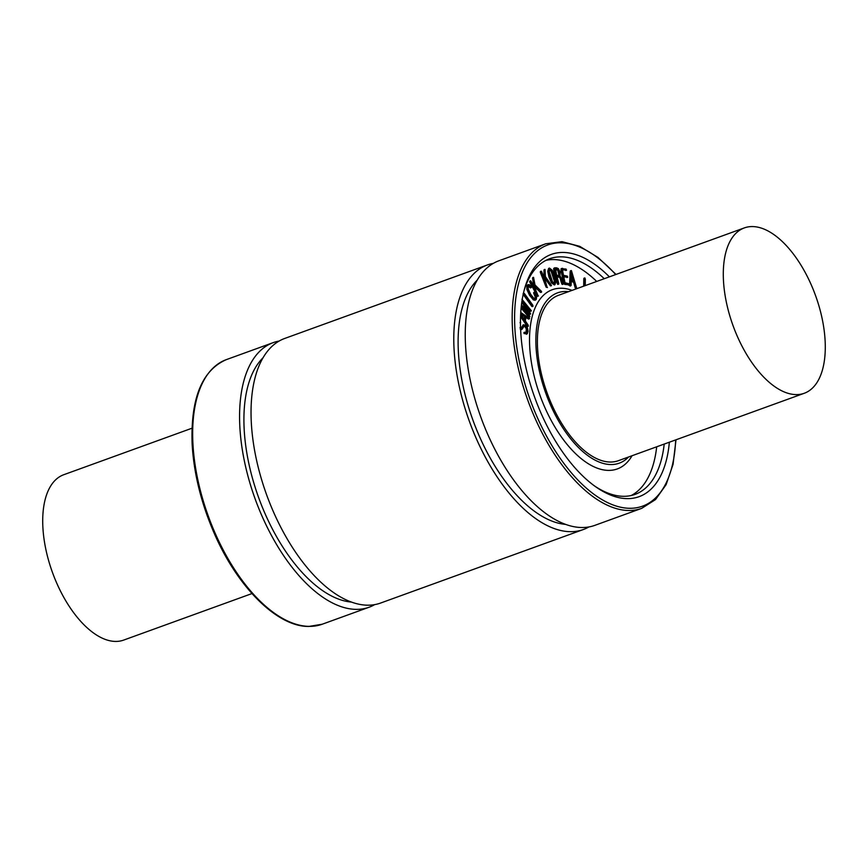 <?xml version="1.0" encoding="UTF-8"?>
<svg xmlns="http://www.w3.org/2000/svg" width="868" height="868" viewBox="0 0 868 868"><rect width="100%" height="100%" fill="white"/><g stroke="black" fill="none" stroke-linecap="round" stroke-linejoin="round"><path stroke-width="1.3" d="M571.643 272.281L574.03 280.831L571.328 279.756L571.643 272.281M573.14 280.483L571.535 274.744M570.927 285.735L569.918 285.952L569.592 284.943L570.157 271.478L571.415 270.588L576.558 287.796L574.356 282.067L571.285 280.841L571.09 285.398L570.363 285.312L571.415 270.588M570.157 271.478L570.699 270.849L570.157 271.478M576.558 287.796L575.343 288.078L575.831 287.351M575.115 287.612L573.639 282.328L574.356 282.067M573.639 282.328L571.263 281.373M569.647 285.561L570.363 285.312M569.592 284.943L570.309 284.682M566.088 269.08L566.316 270.274L562.453 269.698L563.43 275.286L567.26 276.1L567.726 277.152L563.658 276.48L565.014 282.708L568.963 283.771L569.202 284.964L565.621 284.194L563.972 281.861L561.715 268.689L566.088 269.08M566.565 270.132L562.421 269.85M567.726 277.152L563.744 276.903M569.473 284.834L564.905 284.454L563.842 283.76L564.558 283.5M563.842 283.76L561.032 270.762L560.999 268.95L561.954 268.613M560.999 268.95L562.67 268.353M553.795 283.793L554.424 281.341L551.202 271.413L551.918 271.152L553.968 276.035L555.14 281.08L554.511 283.532L552.439 281.666L549.216 271.738L549.878 269.275L551.918 271.152M554.424 281.341L555.14 281.08M551.202 271.413L549.162 269.536M549.498 268.082L552.2 270.208L554.695 275.883L555.954 281.785L554.902 284.747L552.2 282.599L549.715 276.946L548.435 271.022L549.498 268.082L548.641 268.386L547.719 271.283L548.435 271.022M554.327 284.964L551.484 282.859L548.999 277.207L547.719 271.283M541.014 271.988L541.089 271.217L541.654 271.684L544.681 279.442L545.039 269.46L545.408 276.632L551.527 285.485L545.408 277.944L545.397 281.286L547.165 287.46L541.014 271.988L540.297 272.248L541.361 271.261M540.373 271.478L541.111 271.207M543.965 277.608L543.976 270.111L544.692 269.85M543.976 270.111L545.039 269.46M550.312 285.724L545.397 279.16M547.469 287.547L546.124 287.178L540.297 272.248M530.478 281.785L530.424 280.928L530.988 281.189L534.807 288.317L533.549 277.348L534.992 284.964L541.589 291.496L541.209 292.169L535.187 286.386L535.708 290.021L538.193 295.966L530.478 281.785L529.762 282.046L530.315 281.254M529.599 281.514L530.673 280.852M533.777 286.397L532.594 278.183L533.31 277.923M532.594 278.183L533.549 277.348M541.502 292.266L540.493 292.429L535.35 287.482M538.464 295.934L537.118 295.771L529.762 282.046M536.24 299.493L534.145 299.72L530.261 295.033L527.57 289.142L527.614 285.333L529.274 284.65L531.173 286.505L530.815 287.416L529.263 285.963L528.286 286.256L528.265 289.131L530.673 294.285L533.712 298.158L535.664 298.397L535.827 296.303L534.33 292.733L535.046 292.646L536.674 296.834L536.24 299.493L534.894 300.339M535.523 299.753L533.429 299.981L529.545 295.294L526.854 289.402L526.898 285.594L529.274 284.65M526.898 285.594L528.558 284.91M531.303 287.406L530.098 287.677L528.547 286.223L529.263 285.963L528.286 286.256M528.547 286.223L527.57 286.516M535.252 298.776L535.111 296.563L535.827 296.303M535.111 296.563L533.82 293.558L534.547 293.297M533.82 293.558L534.33 292.733M533.614 292.983L534.655 292.245M524.066 294.393L523.805 293.351L524.37 293.471L532.822 305.221L532.822 306.361L524.066 294.393L523.068 294.068M523.371 293.514L524.012 293.2M533.05 306.209L531.769 306.35L523.35 294.653M521.418 304.994L529.057 311.872L521.95 301.109M526.865 309.898L521.787 302.205M521.939 299.265L531.4 310.809L523.176 301.619L530.641 313.782L521.896 306.632L529.61 315.811L529.708 316.929L521.201 306.99M531.4 310.809L530.174 311.059L526.583 306.784M530.641 313.782L529.285 314.162L524.988 310.31M529.925 314.042L529.285 314.162L529.925 314.042M529.892 316.733L528.666 316.983L521.104 307.988M520.388 321.03L520.453 322.364M520.008 327.583L521.397 328.18L523.556 324.73M521.397 328.18L523.078 324.903L525.628 325.099L527.527 328.082L528.069 331.305L527.277 333.789L526.225 334.256M527.277 333.789L525.064 333.453L524.608 332.542L526.746 332.553L527.343 330.741L525.65 326.335L524.294 325.956L521.961 329.373L520.626 329.786M526.561 334.05L525.064 333.453M524.348 333.713L523.892 332.802L524.608 332.542M523.892 332.802L525.064 332.27M526.03 332.813L526.29 328.831L527.006 328.571M526.29 328.831L524.934 326.585L523.578 326.216M521.961 329.373L520.182 328.939M520.681 313.619L525.205 316.353L524.673 319.999L520.659 314.14M524.12 319.185L524.489 316.614L520.843 314.411M524.489 316.614L525.205 316.353M520.746 312.48L529.513 318.404L525.954 316.82L525.357 320.976L528.189 325.099L528.167 326.238L520.594 315.355M529.437 318.762L528.438 319.023L525.867 317.46M528.721 319.023L529.274 318.816M528.395 326.108L527.451 326.498L527.787 325.815M527.071 326.075L520.55 316.592M556.659 275.33L555.563 268.95L558.428 269.981L559.404 272.183L559.567 274.364L558.797 275.351L556.659 275.33M558.081 275.612L558.851 274.613L557.712 270.241L555.162 269.221M557.712 270.241L558.428 269.981M558.851 274.613L559.567 274.364M556.507 267.767L558.374 268.657L560.11 272.085L559.969 275.861L561.856 278.921L563.191 284.14L561.01 278.498L559.393 276.545L556.963 276.523L558.764 283.402L558.58 284.14L558.015 283.391L554.522 269.981L554.381 268.288L556.507 267.767M562.475 284.4L563.082 284.183M563.191 284.14L562.171 284.4L562.583 283.749M561.867 284.01L561.162 282.067L561.878 281.807M561.162 282.067L560.511 279.67L561.227 279.409M560.511 279.67L560.294 278.758L561.01 278.498M560.294 278.758L559.524 277.315L557.039 276.794M558.786 283.945L557.864 284.4L557.299 283.652L553.806 270.241L553.665 268.548L554.576 268.017M553.665 268.548L555.292 267.756M584.403 285.897L584.652 277.977L585.347 279.029L585.238 285.594M583.687 286.158L583.806 278.671L584.945 278.02M631.199 495.519A125.328 62.561 70.1 0 0 656.685 446.792M596.717 281.438A125.328 62.561 70.1 0 0 545.918 260.367M572.088 290.368A95.339 47.588 70.1 0 0 532.626 369.171A95.339 47.588 70.1 0 0 608.522 470.391A95.339 47.588 70.1 0 0 632.056 455.722M191.991 428.217L63.722 474.731A87.95 43.899 70.1 0 0 49.845 564.688A87.95 43.899 70.1 0 0 115.596 641.43A87.95 43.899 70.1 0 0 123.69 640.085L251.959 593.571M752.404 226.57A87.95 43.899 -109.9 0 1 818.155 303.312A87.95 43.899 -109.9 0 1 804.278 393.269A87.95 43.899 -109.9 0 1 796.173 394.604A87.95 43.899 -109.9 0 1 730.422 317.862A87.95 43.899 -109.9 0 1 744.31 227.915A87.95 43.899 -109.9 0 1 752.404 226.57M744.31 227.915L558.395 295.337A87.95 43.899 70.1 0 0 544.518 385.284A87.95 43.899 70.1 0 0 610.269 462.026A87.95 43.899 70.1 0 0 618.374 460.691L804.278 393.269M279.105 341.059A140.714 70.243 70.1 0 0 273.192 342.632A140.714 70.243 70.1 0 0 250.982 486.557A140.714 70.243 70.1 0 0 356.184 609.358A140.714 70.243 70.1 0 0 369.139 607.209A140.714 70.243 70.1 0 0 374.694 604.627M262.939 357.876A133.238 66.51 70.1 0 0 258.642 497.592A133.238 66.51 70.1 0 0 351.507 602.077M493.306 263.373A140.714 70.243 70.1 0 0 487.393 264.957L284.65 338.477A140.714 70.243 70.1 0 0 262.451 482.402A140.714 70.243 70.1 0 0 367.641 605.191A140.714 70.243 70.1 0 0 380.607 603.043L583.35 529.523A140.714 70.243 70.1 0 0 588.895 526.941M487.393 264.957A140.714 70.243 70.1 0 0 465.194 408.871A140.714 70.243 70.1 0 0 570.385 531.672A140.714 70.243 70.1 0 0 583.35 529.523M477.15 280.19A133.238 66.51 70.1 0 0 472.843 419.917A133.238 66.51 70.1 0 0 565.708 524.391M616.041 274.429L598.009 257.449L579.726 246.338L562.019 241.673L545.777 243.778L498.861 260.791A140.714 70.243 70.1 0 0 476.651 404.716A140.714 70.243 70.1 0 0 581.853 527.516A140.714 70.243 70.1 0 0 594.808 525.368L641.734 508.344L655.546 499.545L666.136 484.615L673.058 464.369L676.009 439.783M609.39 276.838A128.844 64.319 70.1 0 0 524.456 289.174A128.844 64.319 70.1 0 0 596.262 487.176A128.844 64.319 70.1 0 0 627.249 498.633A128.844 64.319 70.1 0 0 669.358 442.192M594.808 486.145A125.328 62.561 70.1 0 0 623.506 496.312A125.328 62.561 70.1 0 0 635.05 494.391A125.328 62.561 70.1 0 0 664.204 444.058M604.236 278.704A125.328 62.561 70.1 0 0 549.596 258.762A125.328 62.561 70.1 0 0 524.001 290.899M568.583 291.637A90.587 45.223 70.1 0 0 540.297 375.041A90.587 45.223 70.1 0 0 610.931 464.554A90.587 45.223 70.1 0 0 628.551 456.991M575.343 288.078L576.059 287.818M570.211 285.984L570.829 285.767M564.905 284.454L565.621 284.194M563.256 282.122L563.972 281.861M561.032 270.762L561.748 270.501M553.252 276.295L553.968 276.035M551.484 282.859L552.2 282.599M548.999 277.207L549.715 276.946M546.124 287.178L546.84 286.917M537.118 295.771L537.834 295.511M533.429 299.981L534.145 299.72M529.545 295.294L530.261 295.033M526.854 289.402L527.57 289.142M531.769 306.35L532.485 306.089M530.174 311.059L530.89 310.798M528.666 316.983L529.382 316.722M521.787 326.954L522.503 326.694M524.012 333.301L524.728 333.041M526.626 331.001L527.343 330.741M524.934 326.585L525.65 326.335M556.41 269.232L557.137 268.971M558.688 272.443L559.404 272.183M559.524 277.315L560.24 277.055M558.677 276.805L559.393 276.545M557.549 284.194L558.265 283.945M557.299 283.652L558.015 283.391M553.806 270.241L554.522 269.981M583.806 278.671L584.522 278.411M545.777 243.778A140.714 70.243 70.1 0 0 523.578 387.692A140.714 70.243 70.1 0 0 628.779 510.493A140.714 70.243 70.1 0 0 641.734 508.344M615.694 274.559A138.956 69.364 70.1 0 0 514.941 329.265A138.956 69.364 70.1 0 0 629.767 508.29A138.956 69.364 70.1 0 0 675.662 439.913M309.258 626.37A140.714 70.243 70.1 0 0 322.223 624.222L308.802 626.446C276.74 626.891 236.313 585.987 213.137 530.76C200.801 501.563 193.803 472.724 192.143 444.221C190.526 398.586 201.897 370.397 226.266 359.656A140.714 70.243 70.1 0 0 204.067 503.57A140.714 70.243 70.1 0 0 309.258 626.37M571.155 270.566L570.439 270.827M576.417 287.97L575.701 288.23M570.873 285.756L570.157 286.017M566.457 270.263L565.741 270.523M567.618 277.283L566.902 277.543M569.343 284.954L568.627 285.214M562.052 268.364L561.336 268.624M544.844 269.416L544.127 269.677M551.397 285.67L550.681 285.93M530.522 280.852L529.805 281.113M533.44 277.348L532.724 277.597M538.377 295.999L537.661 296.259M528.395 284.585L527.679 284.845M531.14 287.644L530.424 287.905M534.493 292.223L533.777 292.483M523.914 293.2L523.198 293.46M532.919 306.361L532.203 306.621M531.27 310.994L530.554 311.254M530.446 314.097L529.73 314.357M529.751 316.918L529.035 317.178M520.713 322.451L519.997 322.712M524.749 332.194L524.033 332.455M529.361 318.816L528.645 319.077M528.286 326.249L527.57 326.509M563.137 284.172L562.421 284.433M558.645 284.129L557.929 284.389M554.826 267.821L554.11 268.082M584.696 277.955L583.98 278.216M322.223 624.222L369.139 607.209M226.266 359.656L273.192 342.632"/></g></svg>
